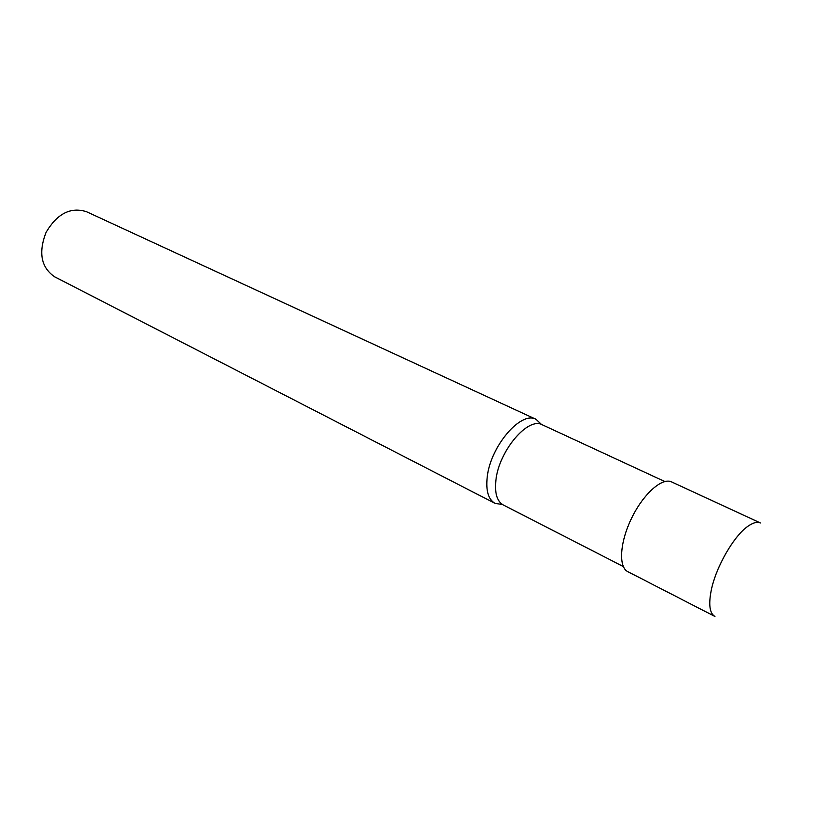 <?xml version="1.0" encoding="UTF-8"?>
<svg xmlns="http://www.w3.org/2000/svg" width="832" height="832" viewBox="0 0 832 832"><rect width="100%" height="100%" fill="white"/><g stroke="black" fill="none" stroke-linecap="round" stroke-linejoin="round"><path stroke-width="1.25" d="M502.497 504.514L495.03 503.36C488.384 499.533 485.763 490.849 487.188 477.308C490.194 446.503 521.102 410.436 536.037 419.318L541.538 424.486M536.037 419.318L86.424 211.671C70.678 206.721 57.231 213.595 46.093 232.315C38.199 252.616 41.049 267.446 54.652 276.806L495.03 503.36M671.622 481.926C662.158 477.225 643.427 493.782 631.696 518.003C619.819 542.173 618.301 567.112 627.838 571.678L714.896 616.46C709.613 613.309 708.417 604.51 711.287 590.065C716.009 566.758 734.053 535.59 748.134 526.126C753.189 522.6 757.307 521.56 760.5 522.974L671.622 481.926M623.324 566.55L503.256 504.951C496.964 501.332 494.51 493.064 495.914 480.147C498.878 450.819 528.237 416.406 542.35 424.819L664.799 481.53"/></g></svg>
